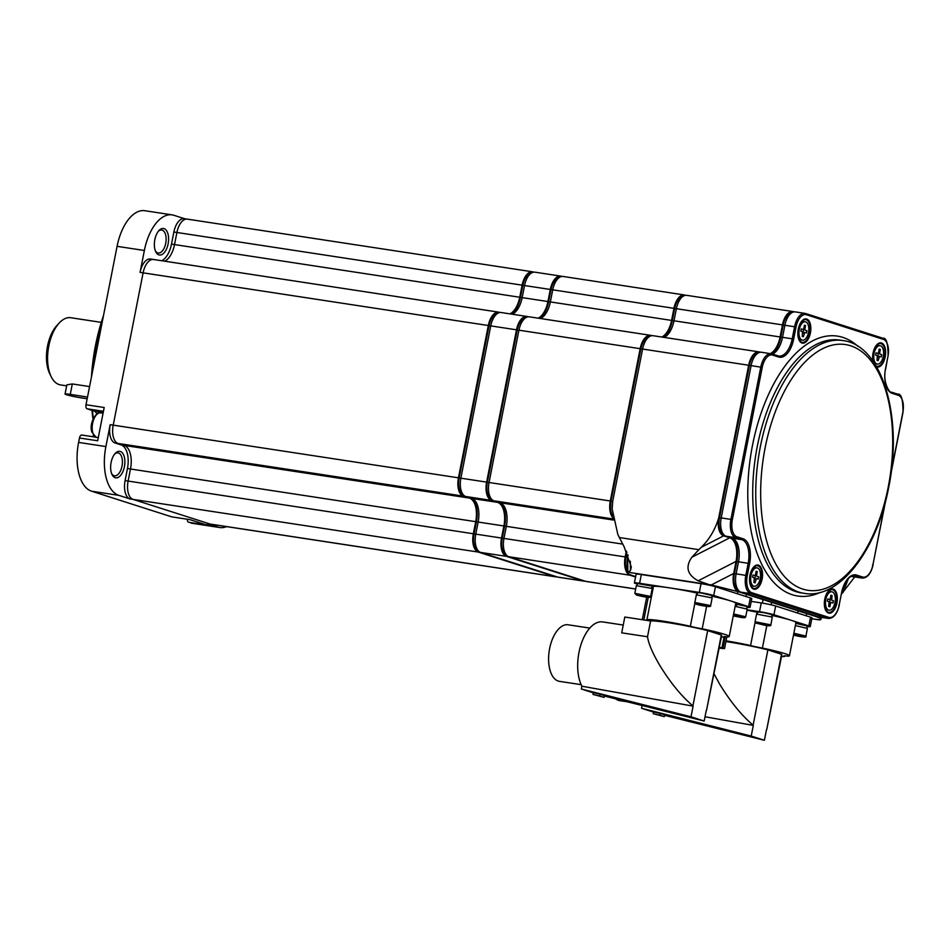 <?xml version="1.0" encoding="UTF-8"?>
<svg xmlns="http://www.w3.org/2000/svg" width="951" height="951" viewBox="0 0 951 951"><rect width="100%" height="100%" fill="white"/><g stroke="black" fill="none" stroke-linecap="round" stroke-linejoin="round"><path stroke-width="1.43" d="M154.835 239.628A13.409 6.907 -81.3 0 1 158.983 230.534A13.409 6.907 -81.3 0 1 166.544 230.653A13.409 6.907 -81.3 0 1 168.113 243.884A13.409 6.907 -81.3 0 1 162.419 254.274A13.409 6.907 -81.3 0 1 155.75 251.73A13.409 6.907 -81.3 0 1 154.835 239.628M155.382 250.874A11.626 5.991 98.7 0 0 158.199 253.014A11.626 5.991 98.7 0 0 165.712 243.361A11.626 5.991 98.7 0 0 161.706 230.035A11.626 5.991 98.7 0 0 158.377 231.236M111.112 462.448A13.409 6.907 -81.3 0 1 115.273 453.354A13.409 6.907 -81.3 0 1 122.822 453.472A13.409 6.907 -81.3 0 1 124.403 466.703A13.409 6.907 -81.3 0 1 118.709 477.093A13.409 6.907 -81.3 0 1 112.04 474.549A13.409 6.907 -81.3 0 1 111.112 462.448M111.671 473.693A11.626 5.991 98.7 0 0 114.489 475.833A11.626 5.991 98.7 0 0 122.001 466.18A11.626 5.991 98.7 0 0 117.995 452.854A11.626 5.991 98.7 0 0 114.667 454.055M93.008 419.082A123.404 63.551 -81.3 0 1 91.962 410.356M91.451 377A123.404 63.551 -81.3 0 1 95.469 345.641A123.404 63.551 -81.3 0 1 103.504 315.554M102.649 319.905A125.187 64.478 98.7 0 0 96.099 345.582A125.187 64.478 98.7 0 0 92.39 372.174M92.473 410.523A125.187 64.478 98.7 0 0 93.353 418.321M93.567 435.499A13.409 6.907 -81.3 0 1 92.199 436.616M187.953 219.289A16.096 8.286 98.7 0 0 187.288 219.122A16.096 8.286 98.7 0 0 176.898 232.484L174.52 244.573A20.744 10.687 -81.3 0 1 164.737 261.192A20.744 10.687 -81.3 0 0 174.52 244.573L171.489 244.11A20.744 10.687 -81.3 0 1 161.706 260.729M154.157 259.635A16.096 8.286 98.7 0 0 153.491 259.48A16.096 8.286 98.7 0 0 143.102 272.842L113.217 425.145A16.096 8.286 98.7 0 0 118.09 443.451L124.201 445.401A20.744 10.687 -81.3 0 1 130.489 468.998L128.123 481.075A16.096 8.286 98.7 0 0 132.997 499.382L210.028 524.037A16.096 8.286 98.7 0 0 210.694 524.191A16.096 8.286 -81.3 0 1 210.028 524.037L206.997 523.573A16.096 8.286 98.7 0 0 207.663 523.728L555.907 576.865A16.096 8.286 98.7 0 0 557.072 576.888M499.988 312.499L499.382 312.308A16.096 8.286 98.7 0 0 498.716 312.154A16.096 8.286 98.7 0 0 488.315 325.515L458.441 477.818A16.096 8.286 98.7 0 0 463.315 496.125L118.09 443.451A16.096 8.286 -81.3 0 1 113.217 425.145L110.185 424.681A16.096 8.286 98.7 0 0 115.071 442.988L121.169 444.949A20.744 10.687 -81.3 0 1 127.458 468.534L125.092 480.612A16.096 8.286 98.7 0 0 129.966 498.918L118.899 495.376L91.629 491.215L171.739 516.857L189.927 519.626L206.747 525.011L188.56 522.242L218.064 527.116A42.926 22.111 98.7 0 0 219.836 527.532A42.926 22.111 98.7 0 0 226.588 526.616M110.185 424.681L105.894 446.566A42.926 22.111 98.7 0 0 118.899 495.376M488.315 325.515L143.102 272.842A16.096 8.286 -81.3 0 1 153.491 259.48L150.46 259.017A16.096 8.286 98.7 0 0 140.07 272.378L144.362 250.493L117.08 246.333L86.006 404.734L104.194 407.515L97.668 440.777L79.48 437.995L78.612 442.405L105.894 446.566M533.773 272.152L533.166 271.962A16.096 8.286 98.7 0 0 532.512 271.796A16.096 8.286 98.7 0 0 522.111 285.157L176.898 232.484A16.096 8.286 -81.3 0 1 187.288 219.122L184.256 218.671A16.096 8.286 98.7 0 0 173.867 232.032L171.489 244.11M184.601 218.718L173.855 215.283A42.926 22.111 98.7 0 0 172.083 214.867A42.926 22.111 98.7 0 0 144.362 250.493M206.997 523.573L218.064 527.116M79.48 437.995A3.578 1.843 -81.3 0 1 81.786 435.023A3.578 1.843 -81.3 0 1 81.941 435.059L98.298 437.555M103.445 411.296L87.088 408.799L93.828 410.963A13.409 6.907 -81.3 0 1 96.859 413.887M87.088 408.799A3.578 1.843 -81.3 0 1 86.006 404.734M117.08 246.333A42.926 22.111 -81.3 0 1 144.814 210.706L172.083 214.867M219.836 527.532L192.554 523.371A42.926 22.111 -81.3 0 1 190.794 522.955M188.56 522.242A3.578 1.843 -81.3 0 1 187.347 519.246M91.629 491.215A42.926 22.111 -81.3 0 1 78.612 442.405M522.111 285.157L519.745 297.247A20.744 10.687 -81.3 0 1 509.962 313.866M463.315 496.125L469.425 498.074A20.744 10.687 -81.3 0 1 475.714 521.671L473.336 533.749A16.096 8.286 98.7 0 0 478.222 552.055L555.253 576.71A16.096 8.286 98.7 0 0 555.907 576.865M478.222 552.055L132.997 499.382L210.028 524.037L555.253 576.71M129.966 498.918L132.997 499.382A16.096 8.286 -81.3 0 1 128.123 481.075L125.092 480.612M115.071 442.988L124.201 445.401A20.744 10.687 -81.3 0 1 130.489 468.998L128.123 481.075L473.336 533.749M140.07 272.378L143.102 272.842L113.217 425.145L458.441 477.818M173.867 232.032L176.898 232.484L174.52 244.573L519.745 297.247M528.174 316.802L527.567 316.612A16.096 8.286 98.7 0 0 526.902 316.457A16.096 8.286 98.7 0 0 516.5 329.819L486.627 482.121A16.096 8.286 98.7 0 0 491.501 500.428L497.611 502.378A20.744 10.687 -81.3 0 1 503.899 525.974L501.522 538.052A16.096 8.286 98.7 0 0 506.407 556.359L583.438 581.013A16.096 8.286 98.7 0 0 584.092 581.168A16.096 8.286 98.7 0 0 585.257 581.18M561.97 276.456L561.363 276.254A16.096 8.286 98.7 0 0 560.698 276.099A16.096 8.286 98.7 0 0 550.296 289.461L547.931 301.538A20.744 10.687 -81.3 0 1 538.147 318.169M584.092 581.168L558.332 577.233A16.096 8.286 -81.3 0 1 557.666 577.079L480.647 552.424A16.096 8.286 -81.3 0 1 475.762 534.117L478.139 522.04A20.744 10.687 98.7 0 0 471.851 498.455L465.74 496.493A16.096 8.286 -81.3 0 1 460.866 478.187L490.74 325.884A16.096 8.286 -81.3 0 1 501.141 312.522L526.902 316.457M512.387 314.234A20.744 10.687 98.7 0 0 522.17 297.615L524.536 285.538A16.096 8.286 -81.3 0 1 534.938 272.176L560.698 276.099M820.856 619.398L820.19 619.802C822.033 619.303 820.499 618.174 815.601 616.438L738.57 591.784L711.289 584.948L627.898 572.229L627.612 557.298A16.096 8.286 -81.3 0 0 627.042 563.705L627.208 572.752L627.898 572.229C626.055 572.728 627.589 573.857 632.486 575.593L635.637 576.603M627.612 557.298L628.088 554.885M612.147 508.274A16.096 8.286 -81.3 0 1 612.135 507.775A16.096 8.286 -81.3 0 1 612.706 501.355L642.591 349.053A16.096 8.286 98.7 0 1 652.98 335.691L759.064 351.882A16.096 8.286 98.7 0 0 748.675 365.243L718.79 517.546A16.096 8.286 -81.3 0 0 723.663 535.853L729.774 537.802A20.744 10.687 98.7 0 1 736.062 561.399L733.697 573.477A16.096 8.286 -81.3 0 0 738.57 591.784M794.133 311.88L793.526 311.678A16.096 8.286 98.7 0 0 792.861 311.524L686.777 295.345A16.096 8.286 98.7 0 0 676.387 308.706L674.009 320.784A20.744 10.687 -81.3 0 1 664.226 337.403M820.19 619.802L811.785 618.839M792.861 311.524A16.096 8.286 98.7 0 0 782.459 324.885L780.093 336.963A20.744 10.687 -81.3 0 1 770.31 353.594M760.336 352.227L759.73 352.036A16.096 8.286 98.7 0 0 759.064 351.882M815.601 616.438A16.096 8.286 98.7 0 0 817.42 616.605M841.469 594.066L854.723 576.948M628.456 572.098L630.465 570.493L631.298 567.058L624.177 546.896L617.877 534.605L612.159 508.975L612.706 501.355M619.244 537.517L698.854 549.666L701.256 547.324C709.589 539.074 715.437 529.148 718.79 517.546M711.289 584.948L733.697 573.477M698.854 549.666L691.864 557.227C685.148 566.927 687.252 574.784 698.153 580.811L736.062 561.399M698.153 580.811L708.067 584.235M691.864 557.227L729.774 537.802M701.256 547.324L723.663 535.853M630.465 570.493L630.287 561.221M842.931 592.663L848.482 578.434M473.004 498.966A22.182 11.424 -81.3 0 1 476.415 521.897L474.05 533.975A14.669 7.549 98.7 0 0 477.984 550.451M497.337 313.557A14.669 7.549 98.7 0 0 489.028 325.741L459.143 478.044A14.669 7.549 98.7 0 0 463.078 494.52M531.122 273.21A14.669 7.549 98.7 0 0 522.824 285.395L520.447 297.473A22.182 11.424 -81.3 0 1 511.781 314.151M738.333 590.179A14.669 7.549 -81.3 0 1 734.398 573.703L736.775 561.625A22.182 11.424 98.7 0 0 733.352 538.682M723.426 534.248A14.669 7.549 -81.3 0 1 719.503 517.772L749.376 365.469A14.669 7.549 -81.3 0 1 757.685 353.285M772.046 353.938A22.182 11.424 98.7 0 0 780.807 337.189L783.172 325.111A14.669 7.549 -81.3 0 1 791.482 312.938M751.1 365.612L721.215 517.915L730.915 519.389L760.788 367.086A16.096 8.286 -81.3 0 1 771.19 353.724A16.096 8.286 -81.3 0 1 771.855 353.879A1.07 0.915 -72.3 0 1 771.974 353.915L761.489 352.25A16.096 8.286 -81.3 0 0 751.1 365.612L762.238 367.395L732.353 519.698A15.026 7.739 98.7 0 0 736.906 536.792L743.016 538.741A21.814 11.234 -81.3 0 1 749.626 563.563L747.26 575.64A15.026 7.739 98.7 0 0 751.813 592.723L828.844 617.377A15.026 7.739 98.7 0 0 839.162 605.05L841.528 592.972A21.814 11.234 -81.3 0 1 856.518 575.07L862.628 577.019A15.026 7.739 98.7 0 0 872.959 564.692L884.989 503.364M838.782 605.074L839.305 605.109C837.225 613.954 833.587 618.4 828.392 618.435L818.692 616.961A16.096 8.286 -81.3 0 1 818.026 616.807L740.995 592.152A16.096 8.286 -81.3 0 1 736.122 573.845L738.487 561.768A20.744 10.687 98.7 0 0 732.199 538.171L726.088 536.221A16.096 8.286 -81.3 0 1 721.215 517.915M772.485 354.069A20.744 10.687 98.7 0 0 782.518 337.332L784.884 325.254A16.096 8.286 -81.3 0 1 795.286 311.892L804.986 313.378A16.096 8.286 -81.3 0 1 805.652 313.533A1.07 0.915 -72.3 0 1 805.77 313.557L882.801 338.211A1.07 0.915 -72.3 0 0 882.683 338.187L805.889 313.604M872.578 564.728L873.101 564.763C871.021 573.596 867.383 578.042 862.177 578.089L852.476 576.603A16.096 8.286 -81.3 0 1 851.823 576.449L851.371 576.306M877.274 364.09A9.296 4.791 -81.3 0 1 874.076 353.427A9.296 4.791 -81.3 0 1 880.079 345.7A9.296 4.791 -81.3 0 1 883.277 356.363A9.296 4.791 -81.3 0 1 877.274 364.09L875.609 363.829A9.296 4.791 -81.3 0 1 874.504 363.389M880.341 349.469L879.663 352.904L879.996 354.129L881.732 354.675L881.292 356.922L879.509 356.352L878.142 360.679L877.012 360.31L877.357 355.662L875.621 355.103L876.061 352.869L877.844 353.439L878.534 352.548L879.211 349.112L880.341 349.469L879.021 350.075M876.002 346.2A9.296 4.791 -81.3 0 1 878.415 345.451L880.079 345.7M879.996 354.129L881.732 354.675M878.379 354.034L877.975 356.126M877.131 359.716L878.142 360.679M802.489 340.161A9.296 4.791 -81.3 0 1 799.28 329.486A9.296 4.791 -81.3 0 1 805.295 321.771A9.296 4.791 -81.3 0 1 808.493 332.434A9.296 4.791 -81.3 0 1 802.489 340.161L800.813 339.899A9.296 4.791 -81.3 0 1 798.745 338.461M805.556 325.539L804.879 328.975L805.212 330.199L806.935 330.746L806.507 332.993L804.724 332.422L803.357 336.749L802.228 336.381L802.573 331.733L800.837 331.174L801.277 328.939L803.06 329.498L803.75 328.606L804.415 325.183L805.556 325.539L804.237 326.145M801.217 322.27A9.296 4.791 -81.3 0 1 803.619 321.509L805.295 321.771M805.212 330.199L806.935 330.746M803.595 330.092L803.191 332.184M802.335 335.786L803.357 336.749M828.987 610.185A9.296 4.791 -81.3 0 1 825.789 599.522A9.296 4.791 -81.3 0 1 831.792 591.795A9.296 4.791 -81.3 0 1 835.002 602.47A9.296 4.791 -81.3 0 1 828.987 610.185L827.322 609.936A9.296 4.791 -81.3 0 1 825.242 608.485M832.054 595.576L831.709 600.224L833.445 600.782L833.005 603.017L831.222 602.458L830.532 603.338L829.854 606.774L828.725 606.417L829.07 601.757L827.334 601.21L827.774 598.964L829.557 599.534L830.247 598.643L830.924 595.207L832.054 595.576L830.734 596.17M827.715 592.295A9.296 4.791 -81.3 0 1 830.128 591.546L831.792 591.795M831.709 600.224L833.445 600.782M830.104 600.129L829.688 602.221M828.844 605.811L829.854 606.774M754.202 586.256A9.296 4.791 -81.3 0 1 751.005 575.581A9.296 4.791 -81.3 0 1 757.008 567.866A9.296 4.791 -81.3 0 1 760.206 578.529A9.296 4.791 -81.3 0 1 754.202 586.256L752.538 585.994A9.296 4.791 -81.3 0 1 750.458 584.556M757.269 571.634L756.604 575.07L756.925 576.294L758.66 576.841L758.22 579.088L756.437 578.517L755.07 582.844L753.941 582.476L754.286 577.828L752.55 577.269L752.99 575.034L754.773 575.593L755.463 574.701L756.14 571.278L757.269 571.634L755.95 572.24M752.93 568.365A9.296 4.791 -81.3 0 1 755.344 567.616L757.008 567.866M756.925 576.294L758.66 576.841M755.32 576.199L754.904 578.291M754.06 581.881L755.07 582.844M525.523 317.86A14.669 7.549 98.7 0 0 517.213 330.045L487.328 482.347A14.669 7.549 98.7 0 0 491.263 498.823M559.319 277.514A14.669 7.549 98.7 0 0 551.009 289.686L548.632 301.764A22.182 11.424 -81.3 0 1 539.978 318.442M501.189 503.257A22.182 11.424 -81.3 0 1 504.601 526.2L502.235 538.278A14.669 7.549 98.7 0 0 506.17 554.754M626.887 552.127L625.901 557.143A14.669 7.549 98.7 0 0 627.173 570.909M649.176 336.737A14.669 7.549 98.7 0 0 640.879 348.91L610.994 501.213A14.669 7.549 98.7 0 0 612.658 515.597M682.973 296.379A14.669 7.549 98.7 0 0 674.663 308.564L672.298 320.642A22.182 11.424 -81.3 0 1 663.632 337.32M651.827 335.667L651.221 335.477A16.096 8.286 98.7 0 0 650.567 335.323A16.096 8.286 98.7 0 0 640.166 348.684L610.28 500.987A16.096 8.286 98.7 0 0 612.979 517.879M626.352 550.998L625.187 556.917A16.096 8.286 98.7 0 0 630.061 575.224L635.565 576.984M685.623 295.321L685.017 295.131A16.096 8.286 98.7 0 0 684.351 294.965A16.096 8.286 98.7 0 0 673.962 308.326L671.584 320.416A20.744 10.687 -81.3 0 1 661.801 337.034M613.169 518.984L493.926 500.797L500.036 502.746A20.744 10.687 -81.3 0 1 506.324 526.343L503.947 538.421L625.187 556.917M493.926 500.797A16.096 8.286 -81.3 0 1 489.052 482.49L610.28 500.987M640.166 348.684L518.925 330.187L489.052 482.49M518.925 330.187A16.096 8.286 -81.3 0 1 529.327 316.826L650.567 335.323M673.962 308.326L552.721 289.829L550.356 301.919A20.744 10.687 -81.3 0 1 540.572 318.537M552.721 289.829A16.096 8.286 -81.3 0 1 563.123 276.468L684.351 294.965M635.684 589.038L586.517 581.536A16.096 8.286 -81.3 0 1 585.864 581.382L635.696 588.978M630.061 575.224L508.833 556.727L585.864 581.382M508.833 556.727A16.096 8.286 -81.3 0 1 503.947 538.421M735.159 606.298L747.213 609.151L745.703 616.807L733.649 613.954M737.619 616.652L734.077 615.523L737.726 616.093M795.369 625.568L807.411 628.421L805.913 636.076L793.859 633.223M794.049 634.781L801.55 636.469L794.049 634.781M795.797 623.345L807.244 626.02L806.84 628.076M736.787 606.797L736.169 604.372M736.859 606.619L736.086 604.147L746.048 606.286L747.046 606.75L746.642 608.818M735.622 606.369L735.337 605.371M627.244 701.779L619.683 700.625A28.613 14.741 -81.3 0 1 618.507 700.352A28.613 14.741 -81.3 0 1 615.856 698.926M625.187 701.267L627.066 701.731M653.634 712.144L641.556 708.281L751.207 736.074L753.299 725.399L705.024 716.757L753.299 725.399A36.661 18.877 -81.3 0 1 753.121 725.149C741.554 715.414 730.344 701.648 719.515 683.876L714.118 673.974M753.121 725.149L767.885 649.878A36.661 2.58 -168.9 0 0 727.753 641.854A36.661 2.58 -168.9 0 0 725.91 641.58M751.207 736.074L764.39 740.294L664.666 715.342M664.321 716.638L664.785 714.902L660.363 713.488L653.682 711.954L653.218 713.69L664.321 716.638L659.899 715.211L660.363 713.488M766.744 729.512L781.52 654.24A36.661 2.58 -168.9 0 1 781.877 654.728L766.744 729.512A36.661 18.877 -81.3 0 1 766.494 729.619L764.39 740.294M781.544 656.475A34.236 2.401 -168.9 0 0 784.67 656.428A9.831 0.689 11.1 0 1 783.79 655.964A9.831 0.689 11.1 0 1 787.773 656.178A34.236 2.401 -168.9 0 0 789.437 655.774A34.236 2.401 -168.9 0 0 762.405 648.059A9.831 0.689 11.1 0 1 750.565 645.527A34.236 2.401 -168.9 0 0 726.053 640.843M781.52 654.24L767.885 649.878M641.556 708.281L642.103 705.476M750.565 645.527L755.106 622.37M756.746 614.013L757.091 612.254A34.236 2.401 -168.9 0 0 747.01 610.173M807.149 626.531A10.734 0.749 -168.9 0 0 810.252 626.602A10.734 0.749 -168.9 0 0 808.825 625.924L810.537 617.175A10.734 0.749 11.1 0 1 811.976 617.853L810.252 626.602M789.437 655.774L795.963 622.513A34.236 2.401 -168.9 0 0 791.375 620.349L808.825 625.924M751.219 601.389L761.252 602.922A10.734 0.749 11.1 0 1 775.647 606.013L773.936 614.762L791.375 620.349A34.236 2.401 -168.9 0 0 772.057 615.463M773.936 614.762A10.734 0.749 -168.9 0 0 759.528 611.671L761.252 602.922M747.082 609.781L759.528 611.671M775.647 606.013L810.537 617.175M762.405 648.059L766.803 625.592M659.899 715.211L653.218 713.69M581.144 684.661L559.485 681.356A28.613 14.741 -81.3 0 1 558.296 681.082A28.613 14.741 -81.3 0 1 549.416 649.688A28.613 14.741 -81.3 0 1 568.116 624.783L589.786 628.088M721.393 636.885L723.818 637.229A34.236 2.401 -168.9 0 0 724.46 637.17A9.831 0.689 11.1 0 1 723.58 636.695A9.831 0.689 11.1 0 1 727.563 636.908A34.236 2.401 -168.9 0 0 729.227 636.504A34.236 2.401 -168.9 0 0 702.195 628.789A9.831 0.689 11.1 0 1 690.355 626.257A34.236 2.401 -168.9 0 0 662.942 621.122A34.236 2.401 -168.9 0 0 646.942 619.624L653.468 586.363A34.236 2.401 -168.9 0 1 669.468 587.849L699.318 592.414L701.042 583.652A10.734 0.749 11.1 0 1 715.449 586.743L750.327 597.906A10.734 0.749 11.1 0 1 751.765 598.583L750.054 607.344A10.734 0.749 -168.9 0 0 748.615 606.655L750.327 597.906M623.238 625.057L602.661 621.918A36.661 18.877 -81.3 0 0 581.002 644.54A36.661 18.877 -81.3 0 0 581.905 686.218L693.101 706.129L690.997 716.816L581.346 689.011L581.905 686.218L693.101 706.129A36.661 18.877 -81.3 0 1 692.91 705.892C681.344 696.144 670.134 682.378 659.305 664.606C652.505 652.968 648.57 643.696 647.512 636.766L621.704 632.831L624.807 617.033L643.577 619.897A34.236 2.401 -168.9 0 1 643.827 619.886L648.249 597.371M692.91 705.892L707.675 630.608A36.661 2.58 -168.9 0 0 667.543 622.584A36.661 2.58 -168.9 0 0 650.603 620.967L647.512 636.766M593.424 692.875L581.346 689.011M690.997 716.816L704.18 721.036L604.467 696.073M604.111 697.368L604.574 695.645L600.152 694.23L593.472 692.697L593.008 694.42L604.111 697.368L599.689 695.954L600.152 694.23M706.534 710.254L721.31 634.971A36.661 2.58 -168.9 0 1 721.678 635.458L706.534 710.254A36.661 18.877 -81.3 0 1 706.284 710.349L704.18 721.036M646.942 619.624A9.831 0.689 11.1 0 1 647.821 620.1A9.831 0.689 11.1 0 1 643.827 619.886M650.603 620.967L643.577 619.897M721.31 634.971L707.675 630.608M746.939 607.261A10.734 0.749 -168.9 0 0 750.054 607.344M729.227 636.504L735.753 603.243A34.236 2.401 -168.9 0 0 731.164 601.08L748.615 606.655M653.349 586.945A9.831 0.689 11.1 0 1 651.887 586.826M639.619 583.296A10.734 0.749 -168.9 0 0 634.4 582.927L636.112 574.178A10.734 0.749 11.1 0 1 641.331 574.547L639.619 583.296L669.468 587.849A34.236 2.401 -168.9 0 1 696.881 592.996A9.831 0.689 11.1 0 0 697.333 593.115M634.4 582.927A10.734 0.749 -168.9 0 0 635.839 583.617L637.301 584.08M715.449 586.743L713.726 595.492L731.164 601.08A34.236 2.401 -168.9 0 0 711.847 596.194M713.726 595.492A10.734 0.749 -168.9 0 0 699.318 592.414M641.331 574.547L701.042 583.652M702.195 628.789L706.605 606.334M690.355 626.257L694.896 603.112M696.536 594.755L696.881 592.996M724.02 637.289L721.964 647.786L723.033 648.047L725.268 636.635M719.206 648.059L721.001 648.32A48.263 3.388 -168.9 0 0 724.02 648.594L723.033 648.047M719.336 647.381L721.964 647.786M599.689 695.954L593.008 694.42M757.222 614.001L757.626 611.945L764.461 612.753L772.117 614.703L771.784 616.866M755.058 621.752L756.556 614.096L772.283 617.092L770.857 624.855L755.058 621.752L755.558 622.964L765.317 625.366C769.478 626.103 771.32 625.924 770.857 624.855M761.216 624.379L766.756 625.14L761.311 623.88M637.004 585.578L637.408 583.522L650.983 585.911L651.97 586.375L651.566 588.443M697.012 594.732L697.416 592.675L701.018 592.925L711.978 595.528L711.574 597.597M651.066 588.265L652.136 588.776L650.639 596.432L634.84 593.329L636.35 585.673L651.066 588.265M642.507 595.683L646.05 596.812L639.024 595.445L642.507 595.683M694.848 602.494L696.358 594.827L712.144 597.929L710.647 605.585L694.848 602.494C693.838 603.754 697.558 605.002 706.011 606.239C709.47 606.809 711.015 606.595 710.647 605.585M706.581 605.918L698.486 604.349L706.581 605.918M89.572 386.582L72.312 383.942L70.267 394.403A10.734 0.749 -168.9 0 0 65.048 394.035A10.734 0.749 -168.9 0 0 66.487 394.713A10.734 0.749 -168.9 0 0 80.883 397.803L87.183 398.766M65.048 394.035L66.855 384.834L72.312 383.942M101.281 322.377L70.754 317.717A33.974 17.498 98.7 0 0 59.331 322.876A33.974 17.498 98.7 0 0 48.81 345.926A33.974 17.498 98.7 0 0 51.14 376.572A33.974 17.498 98.7 0 0 60.507 384.905L66.653 385.844M51.14 376.572L49.63 373.458A30.408 15.656 -81.3 0 1 47.55 346.033A30.408 15.656 -81.3 0 1 56.965 325.408L59.331 322.876M87.516 397.031L70.267 394.403M469.425 498.074L121.169 444.949M475.714 521.671L127.458 468.534M103.231 412.401L93.828 410.963M96.229 437.448L91.997 432.336C88.241 423.1 97.596 409.988 100.723 412.877A12.518 6.443 98.7 0 0 92.687 422.969A12.518 6.443 98.7 0 0 95.647 437.139M460.866 478.187L486.627 482.121M516.5 329.819L490.74 325.884M471.851 498.455L497.611 502.378M491.501 500.428L465.74 496.493M475.762 534.117L501.522 538.052M503.899 525.974L478.139 522.04M557.666 577.079L583.438 581.013M506.407 556.359L480.647 552.424M522.17 297.615L547.931 301.538M550.296 289.461L524.536 285.538M811.797 618.744L819.631 619.933M748.675 365.243L642.591 349.053M780.093 336.963L674.009 320.784M782.459 324.885L676.387 308.706M524.512 285.645L522.824 285.395M522.147 297.722L520.447 297.473M490.716 326.003L489.028 325.741M460.843 478.305L459.143 478.044M478.115 522.158L476.415 521.897M475.738 534.236L474.05 533.975M734.398 573.703L736.098 573.964M736.775 561.625L738.463 561.886M719.503 517.772L721.191 518.033M749.376 365.469L751.076 365.719M780.807 337.189L782.495 337.45M783.172 325.111L784.872 325.373M810.407 332.969A12.244 6.312 -81.3 0 1 801.99 343.026A12.244 6.312 -81.3 0 1 798.281 329.094A12.244 6.312 -81.3 0 1 806.698 319.049A12.244 6.312 -81.3 0 1 810.407 332.969M798.388 329.177A11.495 5.92 98.7 0 0 799.173 339.531A11.495 5.92 98.7 0 0 804.891 341.718A11.495 5.92 98.7 0 0 809.765 332.814A11.495 5.92 98.7 0 0 808.421 321.474A11.495 5.92 98.7 0 0 801.943 321.379A11.495 5.92 98.7 0 0 798.4 329.141L801.943 321.379M762.12 579.064A12.244 6.312 -81.3 0 1 753.703 589.121A12.244 6.312 -81.3 0 1 749.994 575.189A12.244 6.312 -81.3 0 1 758.411 565.144A12.244 6.312 -81.3 0 1 762.12 579.064M750.101 575.272A11.495 5.92 98.7 0 0 750.898 585.626A11.495 5.92 98.7 0 0 756.616 587.813A11.495 5.92 98.7 0 0 761.478 578.909A11.495 5.92 98.7 0 0 760.134 567.569A11.495 5.92 98.7 0 0 753.668 567.474A11.495 5.92 98.7 0 0 750.113 575.236M872.959 361.118A12.244 6.312 -81.3 0 1 873.066 353.023A12.244 6.312 -81.3 0 1 881.482 342.978A12.244 6.312 -81.3 0 1 885.191 356.91A12.244 6.312 -81.3 0 1 876.667 366.92M873.291 361.582L873.208 353.094A11.495 5.92 98.7 0 0 873.28 361.57M876.085 365.921A11.495 5.92 98.7 0 0 884.549 356.744A11.495 5.92 98.7 0 0 883.206 345.415A11.495 5.92 98.7 0 0 876.739 345.308A11.495 5.92 98.7 0 0 873.184 353.071M836.916 603.005A12.244 6.312 -81.3 0 1 828.499 613.05A12.244 6.312 -81.3 0 1 824.779 599.118A12.244 6.312 -81.3 0 1 833.195 589.073A12.244 6.312 -81.3 0 1 836.916 603.005M824.897 599.201A11.495 5.92 98.7 0 0 825.682 609.567A11.495 5.92 98.7 0 0 831.4 611.743A11.495 5.92 98.7 0 0 836.274 602.839A11.495 5.92 98.7 0 0 834.919 591.51A11.495 5.92 98.7 0 0 828.452 591.403A11.495 5.92 98.7 0 0 824.897 599.166M804.368 593.376A127.874 65.857 -81.3 0 1 760.348 446.708A127.874 65.857 -81.3 0 1 842.943 340.565L839.911 340.101A127.874 65.857 98.7 0 0 757.317 446.245A127.874 65.857 98.7 0 0 801.336 592.913L804.368 593.376C839.507 599.641 876.988 550.035 888.698 487.352C903.212 417.739 882.504 345.213 842.943 340.565M765.151 447.743A124.296 64.014 98.7 0 0 802.822 589.109A124.296 64.014 98.7 0 0 888.222 487.126A124.296 64.014 98.7 0 0 850.563 345.76A124.296 64.014 98.7 0 0 765.151 447.743M820.309 592.39A131.452 67.699 -81.3 0 1 752.514 445.223A131.452 67.699 -81.3 0 1 857.861 346.259M891.337 470.995L902.832 412.389A15.026 7.739 98.7 0 0 898.279 395.307L892.181 393.345A21.814 11.234 -81.3 0 1 885.559 368.536L887.937 356.459A15.026 7.739 98.7 0 0 883.384 339.376L806.353 314.722A15.026 7.739 98.7 0 0 796.023 327.049L793.657 339.127A21.814 11.234 -81.3 0 1 778.667 357.029L772.557 355.068A15.026 7.739 98.7 0 0 762.238 367.395M818.026 616.807L827.727 618.281L750.696 593.638A16.096 8.286 -81.3 0 1 745.822 575.331L748.187 563.254A20.744 10.687 98.7 0 0 741.899 539.657L735.789 537.695A16.096 8.286 -81.3 0 1 730.915 519.389L732.353 519.698M740.995 592.152L750.696 593.638A1.07 0.915 -72.3 0 0 751.813 592.723M828.392 618.435A16.096 8.286 -81.3 0 1 827.727 618.281A1.07 0.915 -72.3 0 0 828.844 617.377M853.736 575.724L855.413 575.973A20.744 10.687 98.7 0 0 854.557 575.771C849.041 575.593 844.75 581.346 841.671 593.032L841.528 592.972M851.823 576.449L861.523 577.935L855.413 575.973A1.07 0.915 -72.3 0 0 856.518 575.07M862.177 578.089A16.096 8.286 -81.3 0 1 861.523 577.935A1.07 0.915 -72.3 0 0 862.628 577.019M891.705 392.24L897.578 394.118A1.07 0.915 -72.3 0 1 897.696 394.142L891.598 392.192A1.07 0.915 -72.3 0 0 891.467 392.157M784.884 325.254L794.584 326.74A16.096 8.286 -81.3 0 1 804.986 313.378L805.77 313.557A1.07 0.915 -72.3 0 1 806.353 314.722M782.518 337.332L792.219 338.818L794.584 326.74L796.023 327.049M778.168 355.9A20.744 10.687 98.7 0 0 778.821 356.043A20.744 10.687 98.7 0 0 792.219 338.818L793.657 339.127M772.093 353.962L777.966 355.84A1.07 0.915 -72.3 0 1 778.084 355.864L771.974 353.915A1.07 0.915 -72.3 0 1 772.557 355.068M726.088 536.221L735.789 537.695A1.07 0.915 -72.3 0 0 736.906 536.792M732.199 538.171L741.899 539.657A1.07 0.915 -72.3 0 0 743.016 538.741M738.487 561.768L749.626 563.563M736.122 573.845L747.26 575.64M885.607 501.022L872.959 564.692M898.279 395.307A1.07 0.915 -72.3 0 0 897.696 394.142C901.263 393.429 903.022 399.527 902.975 412.461L891.016 473.432M892.181 393.345A1.07 0.915 -72.3 0 0 891.598 392.192C889.815 393.797 882.136 381.72 885.702 368.608L887.913 356.53M841.516 593.044L839.162 605.05M887.937 356.459L888.079 356.53C888.115 343.596 886.356 337.486 882.801 338.211A1.07 0.915 -72.3 0 1 883.384 339.376M778.667 357.029A1.07 0.915 -72.3 0 0 778.084 355.864L778.821 356.043M878.486 352.726L879.663 352.904M878.819 357.243L877.642 357.065M803.702 328.796L804.879 328.975M804.023 333.314L802.858 333.135M830.211 598.821L831.388 598.999M830.532 603.338L829.367 603.16M755.415 574.891L756.604 575.07M755.748 579.409L754.583 579.23M489.028 482.609L487.328 482.347M506.301 526.462L504.601 526.2M503.935 538.539L502.235 538.278M552.697 289.948L551.009 289.686M550.332 302.026L548.632 301.764M518.901 330.294L517.213 330.045M676.363 308.813L674.663 308.564M673.986 320.891L672.298 320.642M642.567 349.172L640.879 348.91M612.682 501.474L610.994 501.213M627.589 557.405L625.901 557.143M613.359 520.042L500.036 502.746M622.596 544.091L506.324 526.343M671.584 320.416L550.356 301.919M745.703 616.807L744.906 617.698L742.03 617.603L733.269 615.891L743.468 617.247L733.423 615.142M805.913 636.076C807.019 637.289 804.617 637.36 798.745 636.302L793.479 635.161L798.733 636.29L796.879 634.947L793.633 634.412M769.478 625.651L756.009 623.155L769.478 625.651M636.647 595.076L648.392 596.871L636.647 595.076M699.104 604.04L705.963 606.227L699.104 604.04M98.298 437.543L81.786 435.023M189.998 519.65L171.881 516.892M532.512 271.796L187.288 219.122M498.716 312.154L153.491 259.48M103.065 413.233L100.723 412.877M612.159 508.975L612.135 507.775M820.868 619.386L821.628 617.413M799.173 339.531C798.269 339.4 798.02 335.941 798.424 329.165M750.898 585.626C749.994 585.495 749.745 582.048 750.137 575.26L753.668 567.474M825.682 609.567C824.779 609.436 824.529 605.977 824.933 599.189L828.452 591.403M873.208 353.094L876.739 345.308M486.234 336.155L486.96 336.262M489.183 322.139L489.955 322.246M457.859 484.118L458.632 484.237M459.975 469.972L460.712 470.079M737.893 591.57L737.465 593.793M746.476 594.316L746.036 596.539M806.686 613.585L806.246 615.796M798.103 610.839L797.675 613.05M642.282 619.695L646.692 597.192M724.543 648.558L726.849 636.813M763.047 599.617L762.369 603.1M771.618 602.363L771.142 604.824M634.84 593.329L636.528 595.053C641.711 596.467 652.136 598.666 650.639 596.432M711.063 584.901L710.932 585.554"/></g></svg>
